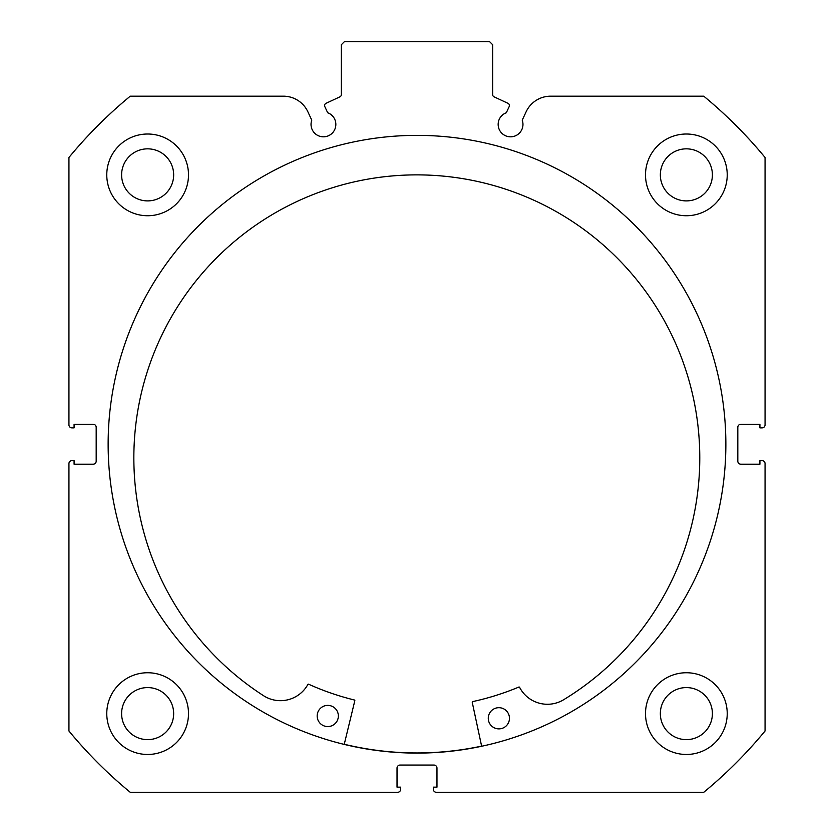 <?xml version="1.0" encoding="UTF-8"?>
<svg xmlns="http://www.w3.org/2000/svg" width="834" height="834" viewBox="0 0 834 834"><rect width="100%" height="100%" fill="white"/><g stroke="black" fill="none" stroke-linecap="round" stroke-linejoin="round"><path stroke-width="1.25" d="M481.645 746.263L472.242 702.311A0.605 0.605 0 0 1 472.701 701.592A263.315 263.315 0 0 0 518.842 687.06A0.605 0.605 0 0 1 519.613 687.341A31.285 31.285 0 0 0 562.908 700.164L562.908 700.174A282.966 282.966 0 0 0 420.638 174.9A282.966 282.966 0 0 0 264.242 696.15A31.285 31.285 0 0 0 307.861 684.485A0.605 0.605 0 0 1 308.643 684.224A263.315 263.315 0 0 0 354.377 699.997A0.605 0.605 0 0 1 354.815 700.727L344.223 744.408M509.459 718.428A10.592 10.592 0 0 1 498.732 728.874A10.592 10.592 0 0 1 488.276 718.147A10.592 10.592 0 0 1 499.013 707.691A10.592 10.592 0 0 1 509.459 718.428M338.354 716.125A10.592 10.592 0 0 1 327.616 726.57A10.592 10.592 0 0 1 317.17 715.833A10.592 10.592 0 0 1 327.908 705.387A10.592 10.592 0 0 1 338.354 716.125M481.614 746.117A308.716 308.716 0 0 1 344.265 744.262M509.199 106.564A2.419 2.419 0 0 0 508.031 103.343L494.062 96.827A2.419 2.419 0 0 1 492.665 94.638L492.665 44.723L489.641 41.7L344.359 41.7L341.335 44.723L341.335 94.638A2.419 2.419 0 0 1 339.938 96.827L325.969 103.343A2.419 2.419 0 0 0 324.801 106.564L327.689 112.757A12.406 12.406 0 0 1 323.446 136.818A12.406 12.406 0 0 1 311.78 120.169L307.871 111.787A27.032 27.032 0 0 0 283.372 96.181L130.25 96.181A450.965 450.965 0 0 0 68.941 157.49L68.941 424.871A3.023 3.023 0 0 0 71.964 427.894L74.08 427.894L74.08 424.266L93.147 424.266A3.023 3.023 0 0 1 96.181 427.289L96.181 461.192A3.023 3.023 0 0 1 93.147 464.215L74.08 464.215L74.08 460.587L71.964 460.587A3.023 3.023 0 0 0 68.941 463.61L68.941 730.991A450.965 450.965 0 0 0 130.25 792.3L397.63 792.3A3.023 3.023 0 0 0 400.654 789.277L400.654 787.15L397.026 787.15L397.026 768.083A3.023 3.023 0 0 1 400.049 765.059L433.951 765.059A3.023 3.023 0 0 1 436.974 768.083L436.974 787.15L433.346 787.15L433.346 789.277A3.023 3.023 0 0 0 436.37 792.3L703.75 792.3A450.965 450.965 0 0 0 765.059 730.991L765.059 463.61A3.023 3.023 0 0 0 762.036 460.587L759.92 460.587L759.92 464.215L740.853 464.215A3.023 3.023 0 0 1 737.819 461.192L737.819 427.289A3.023 3.023 0 0 1 740.853 424.266L759.92 424.266L759.92 427.894L762.036 427.894A3.023 3.023 0 0 0 765.059 424.871L765.059 157.49A450.965 450.965 0 0 0 703.75 96.181L550.628 96.181A27.032 27.032 0 0 0 526.129 111.787L522.22 120.169A12.406 12.406 0 0 1 510.554 136.818A12.406 12.406 0 0 1 506.311 112.757L509.199 106.564M725.861 444.241A308.861 308.861 0 0 0 417 135.369A308.861 308.861 0 0 0 108.139 444.241A308.861 308.861 0 0 0 417 753.102A308.861 308.861 0 0 0 725.861 444.241M645.506 713.612A40.856 40.856 0 0 0 686.372 754.468A40.856 40.856 0 0 0 727.227 713.612A40.856 40.856 0 0 0 686.372 672.746A40.856 40.856 0 0 0 645.506 713.612M106.773 713.612A40.856 40.856 0 0 0 147.628 754.468A40.856 40.856 0 0 0 188.494 713.612A40.856 40.856 0 0 0 147.628 672.746A40.856 40.856 0 0 0 106.773 713.612M645.506 174.869A40.856 40.856 0 0 0 686.372 215.735A40.856 40.856 0 0 0 727.227 174.869A40.856 40.856 0 0 0 686.372 134.013A40.856 40.856 0 0 0 645.506 174.869M106.773 174.869A40.856 40.856 0 0 0 147.628 215.735A40.856 40.856 0 0 0 188.494 174.869A40.856 40.856 0 0 0 147.628 134.013A40.856 40.856 0 0 0 106.773 174.869M173.66 174.869A26.031 26.031 0 0 1 147.628 200.9A26.031 26.031 0 0 1 121.608 174.869A26.031 26.031 0 0 1 147.628 148.838A26.031 26.031 0 0 1 173.66 174.869M712.392 174.869A26.031 26.031 0 0 1 686.372 200.9A26.031 26.031 0 0 1 660.34 174.869A26.031 26.031 0 0 1 686.372 148.838A26.031 26.031 0 0 1 712.392 174.869M173.66 713.612A26.031 26.031 0 0 1 147.628 739.633A26.031 26.031 0 0 1 121.608 713.612A26.031 26.031 0 0 1 147.628 687.581A26.031 26.031 0 0 1 173.66 713.612M712.392 713.612A26.031 26.031 0 0 1 686.372 739.633A26.031 26.031 0 0 1 660.34 713.612A26.031 26.031 0 0 1 686.372 687.581A26.031 26.031 0 0 1 712.392 713.612"/></g></svg>
